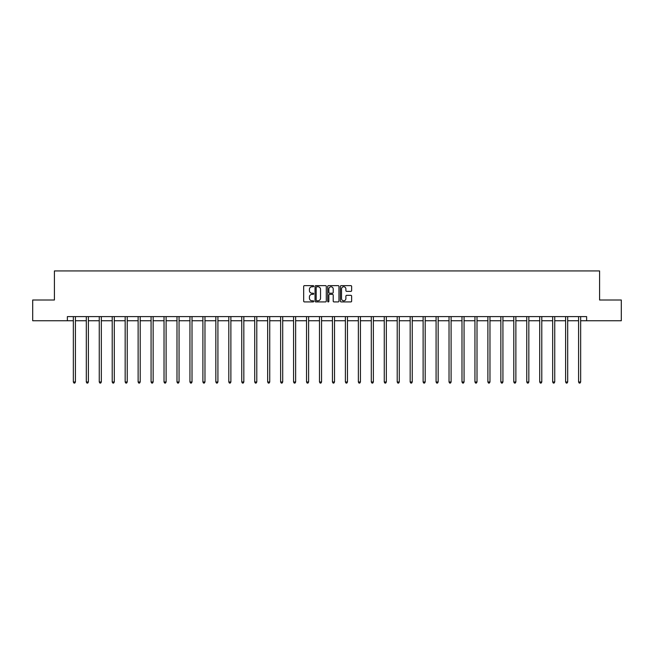 <?xml version="1.0" encoding="UTF-8"?>
<svg xmlns="http://www.w3.org/2000/svg" width="654" height="654" viewBox="0 0 654 654"><rect width="100%" height="100%" fill="white"/><g stroke="black" fill="none" stroke-linecap="round" stroke-linejoin="round"><path stroke-width="0.98" d="M313.716 286.19A0.572 0.572 0 0 0 313.143 285.626L304.486 285.626A0.818 0.818 0 0 0 303.669 286.436L303.669 301.11A0.818 0.818 0 0 0 304.486 301.927L313.143 301.927A0.572 0.572 0 0 0 313.716 301.355A0.572 0.572 0 0 0 313.143 300.783L312.023 300.783A2.608 2.608 0 0 1 309.416 298.175L309.416 296.957A2.608 2.608 0 0 1 312.023 294.349L313.143 294.349A0.572 0.572 0 0 0 313.716 293.777A0.572 0.572 0 0 0 313.143 293.205L312.023 293.205A2.608 2.608 0 0 1 309.416 290.597L309.416 289.37A2.608 2.608 0 0 1 312.023 286.763L313.143 286.763A0.572 0.572 0 0 0 313.716 286.19M350.822 291.373A0.818 0.818 0 0 0 351.639 290.556L351.639 286.436A0.818 0.818 0 0 0 350.822 285.626L341.2 285.626A0.818 0.818 0 0 0 340.391 286.436L340.391 301.11A0.818 0.818 0 0 0 341.2 301.927L350.822 301.927A0.818 0.818 0 0 0 351.639 301.11L351.639 296.139A0.818 0.818 0 0 0 350.822 295.322L346.702 295.322A0.818 0.818 0 0 0 345.892 296.139L345.892 298.608A2.183 2.183 0 0 1 343.71 300.783A2.183 2.183 0 0 1 341.527 298.608L341.527 288.945A2.183 2.183 0 0 1 343.71 286.763A2.183 2.183 0 0 1 345.892 288.945L345.892 290.556A0.818 0.818 0 0 0 346.702 291.373L350.822 291.373M67.37 320.762L32.7 320.762L32.7 300.006L54.413 300.006L54.413 270.936L599.587 270.936L599.587 300.006L621.3 300.006L621.3 320.762L586.63 320.762L586.63 316.61L67.37 316.61L67.37 320.762L73.346 320.762M326.289 286.436A0.818 0.818 0 0 0 325.471 285.626L315.849 285.626A0.818 0.818 0 0 0 315.04 286.436L315.04 301.11A0.818 0.818 0 0 0 315.849 301.927L325.471 301.927A0.818 0.818 0 0 0 326.289 301.11L326.289 286.436M328.529 285.626L338.151 285.626A0.818 0.818 0 0 1 338.96 286.436L338.96 301.11A0.818 0.818 0 0 1 338.151 301.927L334.031 301.927A0.818 0.818 0 0 1 333.213 301.11L333.213 295.158A0.818 0.818 0 0 0 332.404 294.349L329.673 294.349A0.818 0.818 0 0 0 328.856 295.158L328.856 301.355A0.572 0.572 0 0 1 328.283 301.927A0.572 0.572 0 0 1 327.711 301.355L327.711 286.436A0.818 0.818 0 0 1 328.529 285.626M75.423 320.762L86.303 320.762M88.38 320.762L99.261 320.762M101.337 320.762L112.21 320.762M114.287 320.762L125.167 320.762M127.244 320.762L138.125 320.762M140.201 320.762L151.074 320.762M153.15 320.762L164.031 320.762M166.108 320.762L176.989 320.762M179.057 320.762L189.938 320.762M192.014 320.762L202.895 320.762M204.972 320.762L215.845 320.762M217.921 320.762L228.802 320.762M230.878 320.762L241.759 320.762M243.836 320.762L254.708 320.762M256.785 320.762L267.666 320.762M269.742 320.762L280.623 320.762M282.7 320.762L293.572 320.762M295.649 320.762L306.53 320.762M308.606 320.762L319.487 320.762M321.564 320.762L332.436 320.762M334.513 320.762L345.394 320.762M347.47 320.762L358.351 320.762M360.428 320.762L371.3 320.762M373.377 320.762L384.258 320.762M386.334 320.762L397.215 320.762M399.292 320.762L410.164 320.762M412.241 320.762L423.122 320.762M425.198 320.762L436.079 320.762M438.155 320.762L449.028 320.762M451.105 320.762L461.986 320.762M464.062 320.762L474.943 320.762M477.011 320.762L487.892 320.762M489.969 320.762L500.85 320.762M502.926 320.762L513.799 320.762M515.875 320.762L526.756 320.762M528.833 320.762L539.714 320.762M541.79 320.762L552.663 320.762M554.739 320.762L565.62 320.762M567.697 320.762L578.577 320.762M580.654 320.762L586.63 320.762M316.749 286.763A0.572 0.572 0 0 0 316.176 287.335L316.176 300.211A0.572 0.572 0 0 0 316.749 300.783L317.934 300.783A2.608 2.608 0 0 0 320.542 298.175L320.542 289.37A2.608 2.608 0 0 0 317.934 286.763L316.749 286.763M333.213 288.986A2.183 2.183 0 0 0 331.038 286.804A2.183 2.183 0 0 0 328.856 288.986L328.856 292.387A0.818 0.818 0 0 0 329.673 293.205L332.404 293.205A0.818 0.818 0 0 0 333.213 292.387L333.213 288.986M75.537 316.61L75.488 316.732A0.834 0.834 0 0 0 75.423 317.043L75.423 381.985L73.346 381.985L73.346 317.043A0.834 0.834 0 0 0 73.289 316.732L73.24 316.61M75.423 381.985L74.801 383.064L73.976 383.064L73.346 381.985M88.486 316.61L88.437 316.732A0.834 0.834 0 0 0 88.38 317.043L88.38 381.985L86.303 381.985L86.303 317.043A0.834 0.834 0 0 0 86.246 316.732L86.197 316.61M88.38 381.985L87.759 383.064L86.925 383.064L86.303 381.985M101.444 316.61L101.395 316.732A0.834 0.834 0 0 0 101.337 317.043L101.337 381.985L99.261 381.985L99.261 317.043A0.834 0.834 0 0 0 99.195 316.732L99.146 316.61M101.337 381.985L100.708 383.064L99.882 383.064L99.261 381.985M114.401 316.61L114.352 316.732A0.834 0.834 0 0 0 114.287 317.043L114.287 381.985L112.21 381.985L112.21 317.043A0.834 0.834 0 0 0 112.153 316.732L112.104 316.61M114.287 381.985L113.665 383.064L112.831 383.064L112.21 381.985M127.35 316.61L127.301 316.732A0.834 0.834 0 0 0 127.244 317.043L127.244 381.985L125.167 381.985L125.167 317.043A0.834 0.834 0 0 0 125.11 316.732L125.061 316.61M127.244 381.985L126.623 383.064L125.789 383.064L125.167 381.985M140.308 316.61L140.258 316.732A0.834 0.834 0 0 0 140.201 317.043L140.201 381.985L138.125 381.985L138.125 317.043A0.834 0.834 0 0 0 138.059 316.732L138.01 316.61M140.201 381.985L139.572 383.064L138.746 383.064L138.125 381.985M153.265 316.61L153.216 316.732A0.834 0.834 0 0 0 153.15 317.043L153.15 381.985L151.074 381.985L151.074 317.043A0.834 0.834 0 0 0 151.017 316.732L150.968 316.61M153.15 381.985L152.529 383.064L151.695 383.064L151.074 381.985M166.214 316.61L166.165 316.732A0.834 0.834 0 0 0 166.108 317.043L166.108 381.985L164.031 381.985L164.031 317.043A0.834 0.834 0 0 0 163.974 316.732L163.925 316.61M166.108 381.985L165.487 383.064L164.653 383.064L164.031 381.985M179.171 316.61L179.122 316.732A0.834 0.834 0 0 0 179.057 317.043L179.057 381.985L176.989 381.985L176.989 317.043A0.834 0.834 0 0 0 176.923 316.732L176.874 316.61M179.057 381.985L178.436 383.064L177.61 383.064L176.989 381.985M192.121 316.61L192.072 316.732A0.834 0.834 0 0 0 192.014 317.043L192.014 381.985L189.938 381.985L189.938 317.043A0.834 0.834 0 0 0 189.881 316.732L189.832 316.61M192.014 381.985L191.393 383.064L190.559 383.064L189.938 381.985M205.078 316.61L205.029 316.732A0.834 0.834 0 0 0 204.972 317.043L204.972 381.985L202.895 381.985L202.895 317.043A0.834 0.834 0 0 0 202.838 316.732L202.789 316.61M204.972 381.985L204.35 383.064L203.517 383.064L202.895 381.985M218.035 316.61L217.986 316.732A0.834 0.834 0 0 0 217.921 317.043L217.921 381.985L215.845 381.985L215.845 317.043A0.834 0.834 0 0 0 215.787 316.732L215.738 316.61M217.921 381.985L217.3 383.064L216.474 383.064L215.845 381.985M230.985 316.61L230.936 316.732A0.834 0.834 0 0 0 230.878 317.043L230.878 381.985L228.802 381.985L228.802 317.043A0.834 0.834 0 0 0 228.745 316.732L228.696 316.61M230.878 381.985L230.257 383.064L229.423 383.064L228.802 381.985M243.942 316.61L243.893 316.732A0.834 0.834 0 0 0 243.836 317.043L243.836 381.985L241.759 381.985L241.759 317.043A0.834 0.834 0 0 0 241.694 316.732L241.645 316.61M243.836 381.985L243.214 383.064L242.381 383.064L241.759 381.985M256.899 316.61L256.85 316.732A0.834 0.834 0 0 0 256.785 317.043L256.785 381.985L254.708 381.985L254.708 317.043A0.834 0.834 0 0 0 254.651 316.732L254.602 316.61M256.785 381.985L256.164 383.064L255.338 383.064L254.708 381.985M269.849 316.61L269.8 316.732A0.834 0.834 0 0 0 269.742 317.043L269.742 381.985L267.666 381.985L267.666 317.043A0.834 0.834 0 0 0 267.609 316.732L267.56 316.61M269.742 381.985L269.121 383.064L268.287 383.064L267.666 381.985M282.806 316.61L282.757 316.732A0.834 0.834 0 0 0 282.7 317.043L282.7 381.985L280.623 381.985L280.623 317.043A0.834 0.834 0 0 0 280.558 316.732L280.509 316.61M282.7 381.985L282.078 383.064L281.245 383.064L280.623 381.985M295.763 316.61L295.714 316.732A0.834 0.834 0 0 0 295.649 317.043L295.649 381.985L293.572 381.985L293.572 317.043A0.834 0.834 0 0 0 293.515 316.732L293.466 316.61M295.649 381.985L295.028 383.064L294.202 383.064L293.572 381.985M308.713 316.61L308.663 316.732A0.834 0.834 0 0 0 308.606 317.043L308.606 381.985L306.53 381.985L306.53 317.043A0.834 0.834 0 0 0 306.473 316.732L306.424 316.61M308.606 381.985L307.985 383.064L307.151 383.064L306.53 381.985M321.67 316.61L321.621 316.732A0.834 0.834 0 0 0 321.564 317.043L321.564 381.985L319.487 381.985L319.487 317.043A0.834 0.834 0 0 0 319.422 316.732L319.373 316.61M321.564 381.985L320.934 383.064L320.108 383.064L319.487 381.985M334.627 316.61L334.578 316.732A0.834 0.834 0 0 0 334.513 317.043L334.513 381.985L332.436 381.985L332.436 317.043A0.834 0.834 0 0 0 332.379 316.732L332.33 316.61M334.513 381.985L333.892 383.064L333.066 383.064L332.436 381.985M347.576 316.61L347.527 316.732A0.834 0.834 0 0 0 347.47 317.043L347.47 381.985L345.394 381.985L345.394 317.043A0.834 0.834 0 0 0 345.337 316.732L345.287 316.61M347.47 381.985L346.849 383.064L346.015 383.064L345.394 381.985M360.534 316.61L360.485 316.732A0.834 0.834 0 0 0 360.428 317.043L360.428 381.985L358.351 381.985L358.351 317.043A0.834 0.834 0 0 0 358.286 316.732L358.237 316.61M360.428 381.985L359.798 383.064L358.972 383.064L358.351 381.985M373.491 316.61L373.442 316.732A0.834 0.834 0 0 0 373.377 317.043L373.377 381.985L371.3 381.985L371.3 317.043A0.834 0.834 0 0 0 371.243 316.732L371.194 316.61M373.377 381.985L372.755 383.064L371.922 383.064L371.3 381.985M386.44 316.61L386.391 316.732A0.834 0.834 0 0 0 386.334 317.043L386.334 381.985L384.258 381.985L384.258 317.043A0.834 0.834 0 0 0 384.2 316.732L384.151 316.61M386.334 381.985L385.713 383.064L384.879 383.064L384.258 381.985M399.398 316.61L399.349 316.732A0.834 0.834 0 0 0 399.292 317.043L399.292 381.985L397.215 381.985L397.215 317.043A0.834 0.834 0 0 0 397.15 316.732L397.101 316.61M399.292 381.985L398.662 383.064L397.836 383.064L397.215 381.985M412.355 316.61L412.306 316.732A0.834 0.834 0 0 0 412.241 317.043L412.241 381.985L410.164 381.985L410.164 317.043A0.834 0.834 0 0 0 410.107 316.732L410.058 316.61M412.241 381.985L411.619 383.064L410.786 383.064L410.164 381.985M425.304 316.61L425.255 316.732A0.834 0.834 0 0 0 425.198 317.043L425.198 381.985L423.122 381.985L423.122 317.043A0.834 0.834 0 0 0 423.064 316.732L423.015 316.61M425.198 381.985L424.577 383.064L423.743 383.064L423.122 381.985M438.262 316.61L438.213 316.732A0.834 0.834 0 0 0 438.155 317.043L438.155 381.985L436.079 381.985L436.079 317.043A0.834 0.834 0 0 0 436.014 316.732L435.965 316.61M438.155 381.985L437.526 383.064L436.7 383.064L436.079 381.985M451.211 316.61L451.162 316.732A0.834 0.834 0 0 0 451.105 317.043L451.105 381.985L449.028 381.985L449.028 317.043A0.834 0.834 0 0 0 448.971 316.732L448.922 316.61M451.105 381.985L450.483 383.064L449.65 383.064L449.028 381.985M464.168 316.61L464.119 316.732A0.834 0.834 0 0 0 464.062 317.043L464.062 381.985L461.986 381.985L461.986 317.043A0.834 0.834 0 0 0 461.928 316.732L461.879 316.61M464.062 381.985L463.441 383.064L462.607 383.064L461.986 381.985M477.126 316.61L477.077 316.732A0.834 0.834 0 0 0 477.011 317.043L477.011 381.985L474.943 381.985L474.943 317.043A0.834 0.834 0 0 0 474.878 316.732L474.829 316.61M477.011 381.985L476.39 383.064L475.564 383.064L474.943 381.985M490.075 316.61L490.026 316.732A0.834 0.834 0 0 0 489.969 317.043L489.969 381.985L487.892 381.985L487.892 317.043A0.834 0.834 0 0 0 487.835 316.732L487.786 316.61M489.969 381.985L489.347 383.064L488.513 383.064L487.892 381.985M503.032 316.61L502.983 316.732A0.834 0.834 0 0 0 502.926 317.043L502.926 381.985L500.85 381.985L500.85 317.043A0.834 0.834 0 0 0 500.784 316.732L500.735 316.61M502.926 381.985L502.305 383.064L501.471 383.064L500.85 381.985M515.99 316.61L515.941 316.732A0.834 0.834 0 0 0 515.875 317.043L515.875 381.985L513.799 381.985L513.799 317.043A0.834 0.834 0 0 0 513.742 316.732L513.692 316.61M515.875 381.985L515.254 383.064L514.428 383.064L513.799 381.985M528.939 316.61L528.89 316.732A0.834 0.834 0 0 0 528.833 317.043L528.833 381.985L526.756 381.985L526.756 317.043A0.834 0.834 0 0 0 526.699 316.732L526.65 316.61M528.833 381.985L528.211 383.064L527.377 383.064L526.756 381.985M541.896 316.61L541.847 316.732A0.834 0.834 0 0 0 541.79 317.043L541.79 381.985L539.714 381.985L539.714 317.043A0.834 0.834 0 0 0 539.648 316.732L539.599 316.61M541.79 381.985L541.169 383.064L540.335 383.064L539.714 381.985M554.854 316.61L554.805 316.732A0.834 0.834 0 0 0 554.739 317.043L554.739 381.985L552.663 381.985L552.663 317.043A0.834 0.834 0 0 0 552.605 316.732L552.556 316.61M554.739 381.985L554.118 383.064L553.292 383.064L552.663 381.985M567.803 316.61L567.754 316.732A0.834 0.834 0 0 0 567.697 317.043L567.697 381.985L565.62 381.985L565.62 317.043A0.834 0.834 0 0 0 565.563 316.732L565.514 316.61M567.697 381.985L567.075 383.064L566.241 383.064L565.62 381.985M580.76 316.61L580.711 316.732A0.834 0.834 0 0 0 580.654 317.043L580.654 381.985L578.577 381.985L578.577 317.043A0.834 0.834 0 0 0 578.512 316.732L578.463 316.61M580.654 381.985L580.024 383.064L579.199 383.064L578.577 381.985"/></g></svg>
